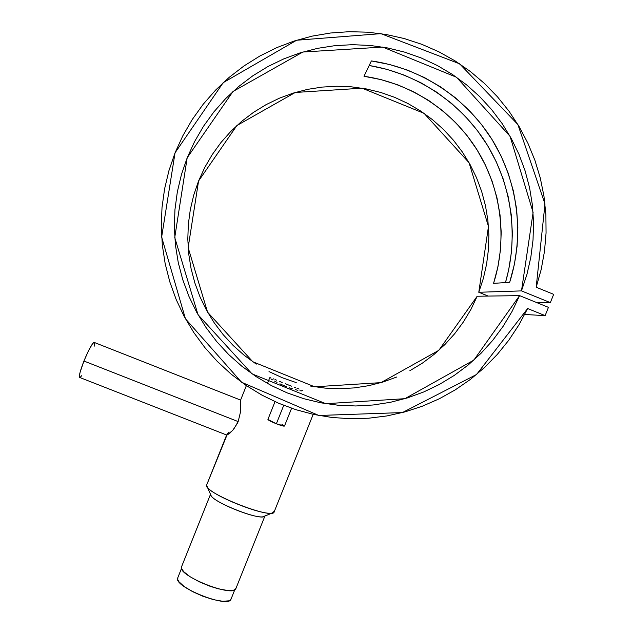<?xml version="1.0" encoding="UTF-8"?>
<svg xmlns="http://www.w3.org/2000/svg" width="633" height="633" viewBox="0 0 633 633"><rect width="100%" height="100%" fill="white"/><g stroke="black" fill="none" stroke-linecap="round" stroke-linejoin="round"><path stroke-width="0.95" d="M181.529 568.387L177.683 578.032C173.363 586.91 229.004 608.906 231.029 599.127L234.811 589.687M177.849 577.62L177.786 579.709L178.925 581.735L184.156 586.53L192.63 591.665L203.027 596.302L213.63 599.688L222.721 601.271L228.861 600.828L230.531 599.878L231.18 598.494M284.478 426.056L276.36 423.786L267.917 419.426C268.265 420.185 271.082 421.633 276.36 423.786L283.734 405.357L276.36 423.786C281.155 425.613 283.861 426.373 284.47 426.064L291.599 408.261M79.742 377.569L79.347 376.089L80.138 372.093L83.936 361.032C80.438 370.052 78.959 375.504 79.489 377.387L226.946 435.132L232.659 430.448L237.407 423.327L238.166 421.594L83.936 361.032L88.414 350.927L92.371 343.996L93.708 342.508L94.459 342.54L94.182 346.227M274.239 511.282L272.127 513.039C262.632 515.816 212.292 495.679 207.355 487.133L206.651 485.028L226.946 435.132M210.575 494.436L211.2 495.868C215.307 502.958 255.439 519.013 263.32 516.71L264.776 516.109C261.374 521.671 209.23 500.822 210.575 494.436M181.639 566.567L210.52 494.318L181.481 566.954C177.2 575.634 234.004 598.098 235.919 588.5L264.911 516.053M265.116 515.254L265.045 515.721M226.638 435.013L206.651 485.028C202.331 492.229 273.242 520.429 274.16 511.883L313.2 414.33M246.372 385.616L240.595 400.088L246.379 385.624L240.595 400.088L240.382 412.487L238.166 421.594L233.664 429.269L229.834 433.209L226.883 435.148M302.392 390.703L301.917 390.324M299.14 389.066L296.972 388.219L299.14 389.066M295.73 387.744L294.385 387.238L295.73 387.744M291.504 386.146L288.419 384.967L291.504 386.146M285.269 383.733L288.419 384.967L285.269 383.733M279.193 381.272L282.152 382.49L279.193 381.272M275.276 379.65L276.502 380.156L275.276 379.65M273.147 378.771L274.152 379.183L273.147 378.771M270.853 377.909L269.998 377.687M256.294 364.117L244.362 355.437L233.316 345.626L223.267 334.762L214.318 322.957L206.556 310.328L200.052 296.98L194.885 283.054L191.095 268.685L188.721 254.007L187.803 239.155L188.333 224.288L190.319 209.539L193.745 195.059L198.572 180.991L204.752 167.468L212.221 154.618L220.925 142.575L230.76 131.458L241.632 121.37L253.445 112.405L266.074 104.659L279.39 98.194L293.277 93.083L307.583 89.364L322.189 87.085L336.93 86.246L351.679 86.863L366.293 88.929L380.623 92.418L394.541 97.292L407.905 103.503L420.597 110.989L432.497 119.669L443.496 129.464L453.481 140.281L462.375 152.015L470.082 164.548L476.538 177.762L481.681 191.53L485.471 205.725L487.877 220.213L488.866 234.859L488.439 249.521L486.603 264.064L483.375 278.362L478.785 292.264L488.193 296.078L478.785 292.264L521.489 290.895L526.965 274.311L530.826 257.275L533.033 239.931L533.556 222.436L532.4 204.965L529.56 187.677L525.066 170.736L518.957 154.294L511.29 138.508L502.127 123.53L491.548 109.509L479.664 96.572L466.568 84.846L452.397 74.441L437.268 65.476L421.333 58.022L404.732 52.159L387.633 47.958L370.194 45.457L352.581 44.682L334.968 45.647L317.529 48.353L300.43 52.761L283.837 58.853L267.909 66.552L252.812 75.802L238.688 86.507L225.68 98.566L213.922 111.851L203.517 126.252L194.576 141.618L187.186 157.791L181.418 174.621L177.327 191.941L174.961 209.578L174.328 227.366L175.436 245.129L178.277 262.679L182.81 279.865L188.998 296.513L196.776 312.457L206.057 327.554L216.763 341.654L228.766 354.622L241.964 366.333L256.223 376.69L271.399 385.592L287.35 392.958L303.919 398.727L320.955 402.833L338.283 405.255L355.738 405.975L373.169 404.985L390.403 402.303L407.288 397.951L423.651 391.985L439.357 384.453L454.249 375.424L468.191 364.996L481.064 353.269L492.735 340.34L503.116 326.335L512.089 311.381L519.582 295.627L548.447 307.353L545.124 315.63L527.637 308.532L476.562 374.499L402.39 412.581L318.834 415.477L241.569 382.253L185.461 318.81L161.644 237.074L175.04 152.854L223.204 82.662L296.632 40.235L380.884 33.644L459.605 63.806L517.873 124.503L544.989 203.976L536.191 287.232L541.191 269.492L544.491 251.348L546.065 232.968L545.883 214.5L543.953 196.119L540.281 177.992L534.909 160.291L527.875 143.161L519.234 126.774L509.074 111.281L497.475 96.817L484.538 83.516L470.39 71.521L455.143 60.926L438.946 51.843L421.934 44.365L404.281 38.558L386.13 34.491L367.67 32.188L349.06 31.697L330.473 33.019L312.093 36.136L294.092 41.042L276.637 47.681L259.902 55.997L244.037 65.911L229.209 77.329L215.544 90.155L203.185 104.263L192.25 119.51L182.842 135.763L175.04 152.854L168.94 170.633L164.58 188.927L162.016 207.553L161.257 226.337L162.317 245.106L165.173 263.668L169.81 281.867L176.172 299.52L184.187 316.453L193.785 332.523L204.87 347.58L217.341 361.475L231.061 374.087L245.913 385.307L261.753 395.024L278.425 403.166L295.785 409.654L313.651 414.433L331.874 417.464L350.286 418.722L368.707 418.207L386.977 415.928L404.93 411.901L422.409 406.172L439.239 398.806L455.285 389.849L470.406 379.404L484.451 367.567L497.309 354.433L508.861 340.127L518.997 324.784L527.637 308.532L545.124 315.63L524.702 314.482L545.124 315.63L548.447 307.353L519.582 295.627L473.848 360.122L404.898 398.679L325.876 403.696L252.053 373.881L198.01 314.672L174.748 237.533L187.186 157.791L232.968 91.516L302.843 52.033L382.672 47.071L456.551 77.273L510.071 136.317L533.105 212.443L521.489 290.895L478.785 292.264L488.47 226.479L469.053 162.713L424.086 113.347L362.139 88.193L295.294 92.465L236.853 125.563L198.572 180.991L188.151 247.653L207.584 312.18L252.804 361.76L314.656 386.795L380.947 382.633L438.811 350.326L477.187 296.236L519.582 295.627L477.187 296.236L470.905 309.45L463.372 321.991L454.668 333.733L444.872 344.574L434.064 354.417L422.361 363.16L409.86 370.716M369.189 65.492C417.163 73.428 460.61 102.538 486.366 143.556C511.883 184.733 518.886 236.275 505.482 282.563L508.687 269.808L511.519 251.618L512.382 233.221L511.266 214.816L508.172 196.634L503.148 178.87L496.24 161.739L487.529 145.448L477.108 130.176L465.089 116.116L451.622 103.424L436.849 92.268L420.945 82.773L404.099 75.066L386.502 69.234L369.189 65.492M493.574 283.37L509.684 282.278C524.67 235.167 518.213 181.98 492.126 139.671C465.801 97.522 420.771 67.968 371.389 60.926L363.999 76.284C410.216 82.836 452.397 110.451 477.068 149.886C501.518 189.465 507.595 239.258 493.574 283.37L497.965 266.635L500.521 249.513L501.209 232.2L500.03 214.896L496.976 197.82L492.094 181.157L485.432 165.118L477.068 149.886L467.099 135.644L455.633 122.565L442.807 110.807L428.77 100.52L413.689 91.825L397.738 84.83L381.106 79.631L363.999 76.284L371.389 60.926L389.667 64.511L407.43 70.089L424.466 77.574L440.576 86.879L455.562 97.886L469.251 110.459L481.491 124.448L492.126 139.671L501.051 155.947L508.157 173.094L513.355 190.897L516.607 209.143L517.865 227.619L517.114 246.118L514.384 264.404L509.684 282.278L493.574 283.37M301.379 390.925L299.931 390.727L301.379 390.925M297.921 390.316L295.437 389.691L297.921 390.316M292.573 388.836L289.463 387.792L292.573 388.836M286.211 386.565L282.983 385.228L286.211 386.565M279.881 383.82L282.983 385.228L279.881 383.82M274.564 381.074L277.04 382.403L274.564 381.074M271.027 378.914L272.53 379.887L271.027 378.914M269.737 377.782L270.085 378.194L269.737 377.782M521.489 290.895L550.346 302.621L536.428 302.471L550.346 302.621L553.669 294.345L536.191 287.232L553.669 294.345L550.346 302.621L521.489 290.895M396.685 377.031L382.949 382.023L368.778 385.663L354.322 387.902L339.699 388.717L325.053 388.108L310.526 386.059M296.252 382.609L282.373 377.766L269.009 371.587M226.661 434.95L228.829 432.078M226.63 435.013L206.651 485.028M210.512 494.302L181.552 566.757L181.6 568.608L183.76 571.741L190.058 576.71L199.371 581.854L210.211 586.332L218.274 588.801L227.524 590.486L233.751 590.138L235.421 589.228L236.062 587.875M81.744 375.654L80.011 377.513M94.444 342.516C92.695 342.326 89.198 348.498 83.936 361.032L238.166 421.594L240.382 412.487L240.595 400.088L94.444 342.516M281.907 424.3L282.959 424.862M283.758 425.344L284.272 425.724M268.052 419.347L268.503 419.339M267.917 419.426L275.023 401.662M272.127 513.039L263.32 516.71M207.355 487.133L211.2 495.868M269.745 377.735L267.45 383.463"/></g></svg>
